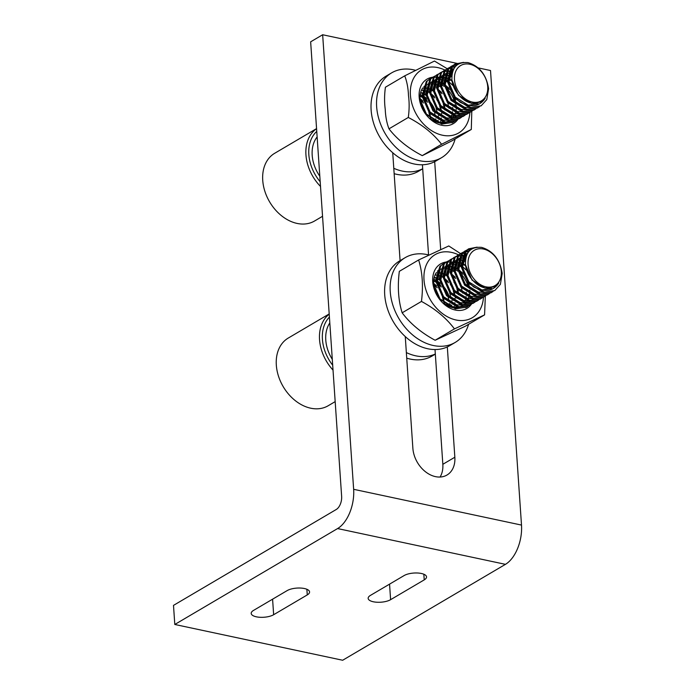 <?xml version="1.0" encoding="UTF-8"?>
<svg xmlns="http://www.w3.org/2000/svg" width="695" height="695" viewBox="0 0 695 695"><rect width="100%" height="100%" fill="white"/><g stroke="black" fill="none" stroke-linecap="round" stroke-linejoin="round"><path stroke-width="1.04" d="M421.352 573.479A12.406 4.691 176.1 0 0 404.082 575.582L370.47 595.38A12.406 4.691 176.1 0 0 368.159 598.378A12.406 4.691 176.1 0 0 376.907 602.235A12.406 4.691 176.1 0 0 390.607 599.672L424.228 579.873A12.406 4.691 176.1 0 0 426.53 576.885A12.406 4.691 176.1 0 0 421.352 573.479M304.393 588.526A12.406 4.691 176.1 0 0 287.113 590.628L253.501 610.427A12.406 4.691 176.1 0 0 251.199 613.416A12.406 4.691 176.1 0 0 259.947 617.282A12.406 4.691 176.1 0 0 273.648 614.719L307.26 594.92A12.406 4.691 176.1 0 0 309.562 591.923A12.406 4.691 176.1 0 0 304.393 588.526M435.018 349.542L442.837 464.303A25.845 19.095 -120.5 0 1 440.074 477.031M422.421 164.758L428.563 254.935M341.636 496.378L310.648 41.822L322.654 34.75L353.642 489.306A31.014 17.297 -78 0 1 337.588 528.565L174.801 624.475L173.498 605.38L336.284 509.47A10.338 5.768 -78 0 0 341.636 496.378M405.263 336.562L412.873 448.292A25.845 19.095 59.5 0 0 425.47 471.757A25.845 19.095 59.5 0 0 446.981 475.032A25.845 19.095 59.5 0 0 454.843 457.232L447.319 346.918M392.727 152.735L400.085 260.66M440.682 249.488L434.696 161.683M174.801 624.475L342.661 660.25L505.447 564.34A31.014 17.297 -78 0 0 521.502 525.081L490.514 70.525L478.16 67.884M458.848 63.775L456.945 63.367M456.58 63.288L322.654 34.75M446.259 262.006A25.845 19.095 59.5 0 0 441.812 263.266A25.845 19.095 59.5 0 0 436.356 294.246A25.845 19.095 59.5 0 0 465.615 309.093A25.845 19.095 59.5 0 0 471.332 304.288M468.065 298.902A21.71 16.046 59.5 0 0 468.439 297.608M468.734 296.148A21.71 16.046 59.5 0 0 468.969 293.994M468.395 287.626A21.71 16.046 59.5 0 0 459.326 272.431M457.666 271.111A21.71 16.046 59.5 0 0 454.66 269.243M453.514 268.704A21.71 16.046 59.5 0 0 451.811 268.044M450.021 267.558A21.71 16.046 59.5 0 0 449.005 267.366M448.675 267.323A21.71 16.046 59.5 0 0 447.623 267.219M450.151 306.147A21.71 16.046 59.5 0 0 450.264 304.193M449.135 296.643A21.71 16.046 59.5 0 0 441.699 284.472M439.935 282.908A21.71 16.046 59.5 0 0 437.12 280.945M435.539 280.085A21.71 16.046 59.5 0 0 433.845 279.347M484.58 314.878L465.268 326.259L435.122 340.263C421.248 332.775 410.259 323.618 402.153 312.802C398.348 300.64 397.41 286.818 399.321 271.345L418.633 259.965C422.438 272.136 423.377 285.958 421.465 301.43C435.331 308.919 446.329 318.067 454.434 328.883L484.58 314.878L485.336 296.079M464.104 255.951L448.779 245.96L418.633 259.965M440.291 268.887A21.71 16.046 59.5 0 0 437.494 271.172M436.252 272.77A21.71 16.046 59.5 0 0 436.434 293.768M446.668 305.209A21.71 16.046 59.5 0 0 459.517 307.503M421.465 301.43L402.153 312.802M454.434 328.883L435.122 340.263M432.672 77.241A25.845 19.095 59.5 0 0 419.181 97.422A25.845 19.095 59.5 0 0 435.113 122.685A25.845 19.095 59.5 0 0 457.744 119.514M455.321 106.179A21.71 16.046 59.5 0 0 455.103 104.424M454.808 102.86A21.71 16.046 59.5 0 0 445.738 87.657M444.079 86.336A21.71 16.046 59.5 0 0 441.073 84.477M439.926 83.93A21.71 16.046 59.5 0 0 438.224 83.278M436.434 82.783A21.71 16.046 59.5 0 0 435.409 82.601M435.087 82.549A21.71 16.046 59.5 0 0 434.036 82.453M422.664 88.004A21.71 16.046 59.5 0 0 420.128 99.472A21.71 16.046 59.5 0 0 422.847 109.002M435.548 111.878A21.71 16.046 59.5 0 0 428.111 99.706M426.348 98.143A21.71 16.046 59.5 0 0 423.533 96.171M421.952 95.319A21.71 16.046 59.5 0 0 420.258 94.581M471.297 129.461L451.985 140.833L422.265 155.637C408.286 148.365 397.192 139.434 388.983 128.836C386.785 123.137 385.534 116.586 385.23 109.193C384.3 102.148 384.37 94.824 385.421 87.223L404.733 75.842C406.931 81.541 408.182 88.091 408.486 95.484C409.416 102.53 409.346 109.853 408.295 117.455C422.273 124.726 433.367 133.666 441.577 144.265L471.297 129.461L471.792 111.278M447.18 68.692L434.462 61.047L404.733 75.842M433.081 120.443A21.71 16.046 59.5 0 0 445.929 122.737M408.295 117.455L388.983 128.836M441.577 144.265L422.265 155.637M494.675 290.606L483.233 292.43L468.204 283.021L460.811 265.968L465.12 251.416L468.639 248.827L477.144 247.142M468.195 249.097L474.824 247.576M473.695 286.939L484.589 292.213L494.779 290.545L500.391 284.342L502.19 273.43C499.922 259.504 493.05 250.817 481.583 247.377C470.515 246.543 465.155 252.311 465.502 264.699C466.527 276.636 477.917 288.373 487.838 288.138L495.022 286.505L498.749 283.047C493.207 291.396 484.849 292.691 473.695 286.939C466.771 281.18 462.774 274.012 461.715 265.438L466.015 250.886L468.639 248.827M435.139 290.614L439.935 298.746M437.138 281.275L440.23 284.003M442.35 286.375L447.137 294.506M448.205 297.53L449.144 301.673M449.37 303.619L449.439 304.723M471.523 304.149L469.316 305.548L458.022 307.277L442.993 297.877L435.6 280.823L439.909 266.263L444.826 262.971M442.984 263.952L444.418 263.301M470.211 305.018L458.926 306.747L443.897 297.347L436.503 280.293L440.804 265.733L443.427 263.683M445.321 262.771L446.85 262.293M447.389 262.171L449.066 261.937M449.656 261.902L451.498 261.954M452.15 262.015L453.583 262.258M454.912 262.588L455.946 262.918M456.241 263.023L457.214 263.405M458.04 263.779L458.57 264.039M458.943 264.23L460.759 265.299M462.349 266.42L466.623 270.407M475.119 302.03L472.913 303.428L461.628 305.157L446.598 295.757L439.205 278.704L443.506 264.143L448.431 260.851M473.816 302.898L462.531 304.627L447.502 295.227L440.1 278.174L444.409 263.613L447.033 261.555M478.725 299.91L476.518 301.309L465.233 303.037L450.204 293.637L442.802 276.584L447.111 262.024L452.028 258.722M477.413 300.779L466.128 302.507L451.098 293.108L443.705 276.054L448.006 261.494L450.629 259.435M482.321 297.781L480.115 299.189L468.83 300.918L453.8 291.509L446.407 274.464L450.707 259.904L455.633 256.603M453.792 257.584L455.225 256.933M455.72 256.759L457.293 256.333M457.84 256.238L459.56 256.073M460.159 256.064L462.053 256.186M463.148 256.351L465.989 257.133M481.018 298.65L469.733 300.388L454.704 290.979L447.302 273.926L451.611 259.374L454.235 257.315M456.12 256.403L457.657 255.925M458.196 255.803L459.873 255.578M460.464 255.543L462.305 255.586M462.948 255.647L464.39 255.89M464.946 256.021L466.215 256.368M485.927 295.662L483.72 297.06L472.435 298.789L457.406 289.389L450.004 272.336L454.313 257.776L459.239 254.483M484.615 296.53L473.33 298.259L458.3 288.859L450.907 271.806L455.208 257.246L457.831 255.195M459.725 254.283L461.263 253.805M461.793 253.684L463.478 253.449M464.06 253.414L467.179 253.614M489.523 293.542L487.317 294.941L476.032 296.669L461.002 287.27L453.609 270.216L457.909 255.656L462.835 252.355M460.993 253.345L462.427 252.693M462.922 252.511L464.495 252.094M465.042 251.99L468.534 251.868M488.22 294.411L476.935 296.139L461.906 286.74L454.504 269.686L458.813 255.126L461.437 253.067M463.322 252.163L464.859 251.686M465.398 251.564L468.995 251.303M493.129 291.422L490.922 292.821L479.637 294.55L464.607 285.15L457.206 268.096L461.515 253.536L466.441 250.235M464.59 251.225L466.024 250.565M466.527 250.391L470.671 249.696M491.825 292.291L480.532 294.02L465.502 284.62L458.109 267.566L462.418 253.006L465.033 250.947M466.927 250.035L471.392 249.166M467.917 306.269L466.614 307.147L455.329 308.875L440.3 299.467L432.898 282.413M497.716 284.325L497.507 284.881M492.642 291.631L491.365 292.543M329.812 322.949A33.082 24.447 59.5 0 0 325.773 340.011A33.082 24.447 59.5 0 0 332.288 359.324M329.413 317.076A37.217 27.505 59.5 0 0 322.419 339.299A37.217 27.505 59.5 0 0 332.688 365.196M329.213 314.14A39.285 29.034 59.5 0 0 319.544 339.647A39.285 29.034 59.5 0 0 333.027 370.088M329.195 313.94L288.269 338.057A39.285 29.034 59.5 0 0 276.323 365.11A39.285 29.034 59.5 0 0 295.462 400.78A39.285 29.034 59.5 0 0 328.162 405.758L335.172 401.623M501.303 271.467A20.468 15.125 59.5 0 0 483.399 249.018A20.468 15.125 59.5 0 0 468.074 264.387A20.468 15.125 59.5 0 0 485.979 286.835A20.468 15.125 59.5 0 0 501.303 271.467M491.695 288.468L481.896 289.989L468.856 281.909L462.41 267.219L466.067 254.683L467.474 253.458M482.721 292.317L478.299 292.108L465.259 284.029L458.813 269.339L461.428 258.027M462.644 256.472L466.371 254.24M466.623 254.153L467.205 253.962M479.124 294.445L474.694 294.228L461.654 286.149L455.208 271.458L457.831 260.147M458.969 258.818L461.115 257.159L459.048 258.592M475.519 296.565L471.097 296.357L458.057 288.269L451.611 273.578L454.226 262.267M455.373 260.938L458.222 258.896M459.421 258.392L461.463 257.888M462.245 257.802L465.789 257.984M471.914 298.685L467.492 298.476L454.452 290.397L448.006 275.707L450.629 264.387M451.767 263.058L454.626 261.016M455.468 260.642L457.657 260.043M458.648 259.921L461.002 259.947M461.81 260.043L465.389 261.051M468.317 300.805L463.895 300.596L450.855 292.517L444.4 277.826L447.024 266.515M448.162 265.186L451.02 263.136M451.863 262.771L454.052 262.171M455.043 262.041L456.38 262.006M456.693 262.015L457.406 262.067M458.205 262.163L458.995 262.31M459.343 262.389L460.716 262.78M462.384 263.422L465.546 265.195M464.712 302.933L460.29 302.716L447.25 294.637L440.804 279.946L443.419 268.635M444.565 267.306L447.424 265.255M448.614 264.76L450.456 264.291M451.446 264.169L452.784 264.126M453.088 264.135L453.8 264.187M454.599 264.291L455.39 264.43M455.738 264.508L457.11 264.899M458.778 265.542L460.881 266.637M461.115 305.053L456.693 304.844L443.653 296.756L437.198 282.066L439.822 270.755M441.038 269.2L443.818 267.384M444.661 267.01L446.85 266.411M447.841 266.289L449.178 266.246M449.491 266.255L450.195 266.307M451.003 266.411L453.514 267.019M455.173 267.662L457.284 268.765M458.856 269.808L462.384 272.918M468.63 283.517L469.698 288.208M469.881 290.119L469.82 293.438M469.707 294.402L469.142 297M468.899 297.781L467.97 299.962M467.596 300.64L466.276 302.534M465.754 303.133L464.59 304.236M464.39 304.401L463.826 304.827M457.51 307.173L453.088 306.964L440.048 298.885L434.757 289.528M435.878 273.361L436.217 272.874M445.886 268.383L446.598 268.435M447.398 268.531L448.188 268.678M448.536 268.757L449.908 269.139M461.671 278.686L463.661 282.205M466.284 292.239L466.249 295.21M466.102 296.522L465.815 298.077M465.294 299.91L464.842 301.065M451.654 274.047L455.173 277.157M458.075 280.815L459.603 283.412M461.428 287.765L462.575 293.055M437.033 272.657L438.38 272.614M438.684 272.622L439.396 272.675M440.196 272.779L440.986 272.918M441.334 272.996L442.706 273.387M444.374 274.03L446.477 275.124M453.896 282.101L456.007 285.541M457.823 289.885L458.9 294.576M435.157 274.751L435.791 274.794M436.599 274.899L437.381 275.046M437.737 275.124L439.11 275.507M440.769 276.15L442.871 277.253M444.453 278.295L447.971 281.406M450.291 284.229L452.853 288.573M454.226 292.004L455.373 297.304M434.262 277.27L435.504 277.626M451.872 300.735L451.88 303.237M451.698 305.009L451.411 306.565M433.715 280.459L435.669 281.492M437.251 282.535L440.769 285.645M433.767 284.741L437.172 287.765M443.419 298.372L444.565 303.663M436.46 293.542L437.998 296.148M494.953 286.548L485.049 288.13L472.009 280.05L465.511 264.804M461.932 267.193L465.615 254.943L467.518 253.388M458.335 269.321L461.567 257.558M464.269 255.3L467.118 254.135M454.73 271.441L457.962 259.678M451.133 273.561L454.365 261.798M455.442 260.712L458.205 258.957M459.221 258.575L461.411 258.106M462.184 258.036L465.72 258.323M447.528 275.68L450.76 263.918M451.846 262.832L454.599 261.085M455.425 260.764L457.484 260.269M458.587 260.165L460.95 260.251M461.767 260.382L462.496 260.529M462.853 260.616L465.372 261.494M473.234 299.345L470.567 300.527M468.908 300.926L463.443 300.865L455.738 297.59M443.931 277.809L447.163 266.046M448.24 264.96L450.994 263.205M451.828 262.884L453.887 262.389M454.982 262.284L456.241 262.276M456.554 262.302L457.353 262.371M458.161 262.502L460.707 263.188M462.349 263.874L465.615 265.829M469.638 301.465L466.962 302.646M465.311 303.055L459.838 302.985L452.132 299.719M440.326 279.929L443.558 268.166M444.644 267.08L446.711 265.646M436.721 282.048L439.961 270.286M442.654 268.027L443.792 267.453M444.817 267.062L446.676 266.637M447.78 266.524L449.04 266.524M449.352 266.541L450.151 266.619M450.959 266.741L451.689 266.897M452.045 266.984L453.505 267.436M455.147 268.122L457.362 269.356M458.474 270.12L462.896 274.264M467.692 282.387L469.238 288.364M462.427 305.704L459.76 306.895M458.101 307.294L452.636 307.225L444.93 303.958M437.433 271.319L440.196 269.573M441.212 269.182L443.401 268.713M444.183 268.652L445.443 268.644M445.756 268.661L446.546 268.739M447.354 268.869L448.093 269.017M448.44 269.104L449.9 269.556M451.541 270.242L453.757 271.476M451.75 274.716L455.694 278.513M436.981 272.892L438.232 272.892M438.554 272.909L439.344 272.987M440.152 273.109L440.882 273.265M441.238 273.352L442.698 273.804M444.34 274.49L446.555 275.715M456.884 288.755L458.431 294.732M435.035 275.038L435.739 275.107M436.556 275.229L437.285 275.385M437.642 275.472L439.092 275.924M444.539 278.964L448.492 282.752M453.279 290.875L454.747 296.279M454.982 298.233L455.051 300.9M454.912 302.681L454.643 304.332M454.165 306.147L453.835 307.086M434.175 277.635L435.496 278.043M437.138 278.73L439.353 279.963M449.682 293.003L451.142 298.398M433.68 280.928L435.748 282.083M437.337 283.204L441.29 287M442.48 297.243L443.94 302.638M481.088 105.84L469.646 107.656L454.617 98.256L447.224 81.202L451.524 66.642L455.051 64.053L463.556 62.368M454.608 64.331L461.237 62.802M460.107 102.174L470.993 107.447L481.192 105.779L486.795 99.576L488.602 88.665C486.326 74.73 479.463 66.051 467.996 62.611C456.919 61.768 451.568 67.545 451.915 79.934C452.94 91.87 464.33 103.607 474.251 103.364L481.435 101.731L485.162 98.273C479.62 106.622 471.262 107.925 460.107 102.174C453.175 96.414 449.187 89.247 448.119 80.672L452.428 66.112L455.051 64.053M421.552 105.849L426.348 113.98M423.55 96.501L426.643 99.229M428.754 101.6L433.55 109.732M434.618 112.764L435.557 116.908M435.782 118.854L435.852 119.957M457.927 119.384L455.72 120.782L444.435 122.511L429.406 113.111L422.013 96.058L426.313 81.497L431.239 78.196M429.397 79.187L430.831 78.535M456.624 120.252L445.339 121.981L430.309 112.581L422.916 95.528L427.216 80.968L429.84 78.909M431.725 78.005L433.263 77.519M433.802 77.406L435.478 77.171M436.069 77.136L437.911 77.18M438.562 77.249L439.996 77.484M441.325 77.814L442.359 78.144M442.654 78.257L443.627 78.639M444.453 79.013L444.982 79.273M445.347 79.465L447.172 80.533M448.761 81.654L453.036 85.641M461.532 117.264L459.326 118.663L448.04 120.391L433.011 110.983L425.609 93.938L429.918 79.378L433.437 76.789M460.229 118.133L448.935 119.861L433.906 110.453L426.513 93.408L430.822 78.848L434.844 76.076M465.137 115.135L462.922 116.534L451.637 118.263L436.608 108.863L429.215 91.81L433.524 77.249L438.441 73.957M463.826 116.004L452.541 117.733L437.511 108.333L430.118 91.28L434.418 76.719L437.042 74.669M468.734 113.016L466.527 114.414L455.242 116.143L440.213 106.743L432.82 89.69L437.12 75.13L442.046 71.837M440.196 72.819L441.629 72.167M442.133 71.985L443.705 71.568M444.253 71.472L445.973 71.298M446.572 71.29L448.466 71.411M449.561 71.585L452.402 72.358M467.431 113.884L456.146 115.613L441.117 106.213L433.715 89.16L438.024 74.6L440.647 72.541M442.533 71.637L444.07 71.159M444.6 71.038L446.286 70.803M446.868 70.768L448.718 70.812M449.361 70.881L450.803 71.125M451.359 71.246L452.627 71.602M472.339 110.896L470.133 112.295L458.839 114.023L443.818 104.624L436.417 87.57L440.726 73.01L445.643 69.709M471.028 111.765L459.743 113.493L444.713 104.094L437.32 87.04L441.62 72.48L444.244 70.421M446.138 69.509L447.667 69.031M448.205 68.918L449.882 68.683M450.473 68.649L453.592 68.848M475.936 108.767L473.729 110.175L462.444 111.904L447.415 102.495L440.022 85.45L444.322 70.89L449.248 67.589M447.406 68.57L448.84 67.919M449.335 67.745L450.907 67.319M451.455 67.224L454.947 67.094M474.633 109.645L463.348 111.374L448.318 101.965L440.917 84.92L445.226 70.36L447.849 68.301M449.734 67.389L451.272 66.911M451.802 66.79L455.407 66.538M479.541 106.648L477.335 108.046L466.05 109.775L451.02 100.375L443.618 83.322L447.928 68.762L452.845 65.469M451.003 66.451L452.436 65.799M452.94 65.617L457.084 64.93M478.23 107.517L466.944 109.245L451.915 99.845L444.522 82.792L448.822 68.232L451.446 66.181M453.34 65.269L457.805 64.4M454.33 121.503L453.018 122.372L441.733 124.101L426.704 114.701L419.32 97.717M484.12 99.559L483.911 100.106M479.055 106.856L477.778 107.777M317.129 136.941A33.082 24.447 59.5 0 0 312.185 155.246A33.082 24.447 59.5 0 0 319.804 176.226M316.755 131.407A37.217 27.505 59.5 0 0 308.832 154.525A37.217 27.505 59.5 0 0 320.187 181.76M316.564 128.679A39.285 29.034 59.5 0 0 305.948 154.881A39.285 29.034 59.5 0 0 320.508 186.442M316.564 128.61L274.681 153.291A39.285 29.034 59.5 0 0 262.736 180.344A39.285 29.034 59.5 0 0 281.875 216.015A39.285 29.034 59.5 0 0 314.574 220.993L322.541 216.293M487.716 86.701A20.468 15.125 59.5 0 0 469.811 64.253A20.468 15.125 59.5 0 0 454.478 79.621A20.468 15.125 59.5 0 0 472.392 102.069A20.468 15.125 59.5 0 0 487.716 86.701M478.108 103.694L468.308 105.214L455.268 97.135L448.822 82.444L452.48 69.908L453.887 68.692M469.134 107.551L464.712 107.343L451.672 99.255L445.217 84.573L447.841 73.253M449.057 71.698L452.784 69.474M453.036 69.378L453.618 69.196M465.528 109.671L461.106 109.463L448.067 101.383L441.62 86.693L444.235 75.373M445.382 74.044L447.528 72.384L445.46 73.818M461.932 111.791L457.51 111.582L444.47 103.503L438.015 88.812L440.639 77.501M441.777 76.172L444.635 74.122M445.825 73.627L447.875 73.123M448.657 73.027L452.202 73.218M458.326 113.919L453.905 113.711L440.865 105.623L434.418 90.932L437.033 79.621M438.18 78.292L441.038 76.25M441.881 75.877L444.07 75.277M445.061 75.156L447.415 75.173M448.214 75.277L451.802 76.276M454.73 116.039L450.299 115.83L437.268 107.742L430.813 93.061L433.437 81.741M434.575 80.412L437.433 78.37M438.276 77.996L440.465 77.397M441.455 77.275L442.793 77.232M443.106 77.241L443.81 77.293M444.618 77.397L445.408 77.545M445.756 77.623L447.128 78.005M448.788 78.648L451.959 80.429M451.125 118.159L446.703 117.95L433.663 109.871L427.216 95.18L429.831 83.86M430.978 82.54L433.836 80.49M435.027 79.995L436.868 79.517M437.85 79.395L439.197 79.36M439.501 79.369L440.213 79.421M441.012 79.517L441.803 79.664M442.15 79.743L443.523 80.125M445.191 80.776L447.293 81.871M447.528 120.287L443.097 120.07L430.057 111.991L423.611 97.3L426.235 85.989M427.451 84.434L430.231 82.609M431.074 82.245L433.263 81.645M434.253 81.515L435.591 81.48M435.904 81.489L436.608 81.541M437.416 81.645L439.926 82.253M441.586 82.896L443.688 83.991M445.269 85.033L448.788 88.143M455.043 98.751L456.189 104.042M456.294 105.353L456.233 108.672M456.12 109.628L455.555 112.225M455.303 113.016L454.374 115.196M454.009 115.865L452.688 117.768M452.167 118.359L451.003 119.462M450.803 119.627L450.23 120.061M443.923 122.407L439.501 122.198L426.461 114.11L421.17 104.763M422.291 88.595L422.63 88.109M432.299 83.608L433.011 83.661M433.81 83.765L434.601 83.904M434.948 83.982L436.321 84.373M448.084 93.921L450.073 97.439M452.697 107.473L452.662 110.436M452.514 111.756L452.228 113.302M451.707 115.135L451.255 116.3M438.067 89.281L441.586 92.392M444.479 96.04L446.016 98.647M447.841 102.99L448.987 108.29M423.446 87.883L424.784 87.848M425.097 87.857L425.809 87.909M426.608 88.004L427.399 88.152M427.746 88.23L429.119 88.612M430.787 89.264L432.889 90.359M440.309 97.335L442.411 100.766M444.235 105.11L445.313 109.801M421.57 89.976L422.204 90.029M423.003 90.133L423.794 90.272M424.141 90.35L425.522 90.741M427.182 91.384L429.284 92.478M430.865 93.521L434.384 96.631M436.703 99.455L439.266 103.798M440.639 107.239L441.777 112.529M420.675 92.505L421.917 92.861M438.284 115.961L438.284 118.463M438.111 120.244L437.824 121.79M420.128 95.693L422.082 96.727M423.663 97.769L427.182 100.879M420.18 99.976L423.585 102.999M429.831 113.598L430.978 118.897M422.873 108.776L424.41 111.374M481.366 101.774L471.462 103.364L458.422 95.276L451.924 80.038M448.345 82.427L452.028 70.178L453.931 68.623M444.748 84.547L447.98 72.784M450.673 70.534L453.531 69.361M441.143 86.667L444.374 74.904M437.546 88.795L440.778 77.032M441.855 75.946L444.609 74.191M445.634 73.809L447.815 73.331M448.596 73.27L452.132 73.557M433.941 90.915L437.172 79.152M438.258 78.066L441.012 76.311M441.838 75.99L443.897 75.494M445 75.39L447.363 75.486M448.171 75.607L448.909 75.764M449.257 75.851L451.785 76.728M459.647 114.571L456.98 115.752M455.321 116.161L449.856 116.091L442.15 112.825M430.335 93.034L433.576 81.272M434.653 80.186L437.407 78.439M438.241 78.109L440.291 77.623M441.394 77.51L442.654 77.51M442.967 77.527L443.766 77.605M444.574 77.736L447.12 78.422M448.753 79.108L452.028 81.054M456.042 116.691L453.375 117.881M451.715 118.28L446.251 118.22L438.545 114.944M426.739 95.154L429.97 83.391M431.048 82.305L433.124 80.872M423.133 97.283L426.365 85.52M429.067 83.261L430.205 82.679M431.221 82.297L433.089 81.862M434.193 81.758L435.452 81.758M435.765 81.775L436.556 81.854M437.372 81.975L438.102 82.132M438.458 82.219L439.909 82.67M441.551 83.348L443.766 84.582M444.887 85.346L449.309 89.499M454.096 97.621L455.651 103.598M448.84 120.939L446.173 122.12M444.513 122.528L439.049 122.459L431.343 119.192M423.846 86.554L426.608 84.799M427.625 84.416L429.814 83.947M430.587 83.878L431.847 83.878M432.168 83.895L432.959 83.973M433.767 84.095L434.497 84.251M434.853 84.338L436.312 84.79M437.954 85.476L440.17 86.71M438.154 89.95L442.107 93.747M423.385 88.126L424.645 88.117M424.958 88.135L425.757 88.213M426.565 88.343L427.295 88.491M427.651 88.578L429.11 89.029M430.752 89.716L432.968 90.949M443.297 103.989L444.843 109.966M421.448 90.263L422.152 90.341M422.96 90.463L423.698 90.619M424.054 90.706L425.505 91.158M430.952 94.19L434.905 97.986M439.692 106.109L441.16 111.504M441.394 113.467L441.464 116.135M441.325 117.907L441.056 119.557M440.578 121.382L440.248 122.32M420.588 92.861L421.908 93.278M423.55 93.964L425.766 95.198M436.095 108.229L437.555 113.633M420.093 96.153L422.16 97.317M423.75 98.438L427.703 102.235M428.885 112.477L430.353 117.872M435.331 354.137L432.116 356.022A49.215 36.366 -120.5 0 1 406.731 358.16M435.322 353.99A49.215 36.366 -120.5 0 1 406.349 352.582M422.69 168.807L418.529 171.257A49.215 36.366 -120.5 0 1 394.161 173.689M422.69 168.755A49.215 36.366 -120.5 0 1 393.787 168.294M468.586 324.296A49.215 36.366 -120.5 0 1 455.173 342.444L449.648 345.702A49.215 36.366 -120.5 0 1 391.615 318.649A49.215 36.366 -120.5 0 1 399.677 260.894L405.202 257.637A49.215 36.366 -120.5 0 1 428.841 255.004M455.173 342.444A49.215 36.366 -120.5 0 1 397.14 315.4A49.215 36.366 -120.5 0 1 405.202 257.637M433.663 283.343A27.296 20.172 -120.5 0 1 436.59 285.966M455.155 138.965A49.215 36.366 -120.5 0 1 441.577 157.678L436.06 160.927A49.215 36.366 -120.5 0 1 374.97 127.089A49.215 36.366 -120.5 0 1 386.09 76.129L391.615 72.871A49.215 36.366 -120.5 0 1 415.523 70.308M441.577 157.678A49.215 36.366 -120.5 0 1 380.495 123.832A49.215 36.366 -120.5 0 1 391.615 72.871M420.075 98.568A27.296 20.172 -120.5 0 1 422.994 101.192M521.502 525.081L353.642 489.306M505.447 564.34L337.588 528.565M454.843 457.232L442.837 464.303M272.588 599.186L273.648 614.719M306.877 589.273L307.26 594.92M423.837 574.235L424.228 579.873M389.556 584.139L390.607 599.672M458.5 254.83A36.6 27.044 59.5 0 0 436.86 253.736A36.6 27.044 59.5 0 0 429.136 297.599A36.6 27.044 59.5 0 0 470.567 318.623A36.6 27.044 59.5 0 0 483.459 297.217M444.904 70.056A36.6 27.044 59.5 0 0 410.467 95.762A36.6 27.044 59.5 0 0 440.621 134.769A36.6 27.044 59.5 0 0 469.863 112.442M465.711 307.677L466.614 307.138M457.51 259.278L457.067 259.539M453.913 261.398L453.461 261.668M450.308 263.518L449.856 263.787M452.124 122.902L453.018 122.372M443.923 74.504L443.471 74.773M440.326 76.632L439.874 76.893M436.721 78.752L436.269 79.022"/></g></svg>
